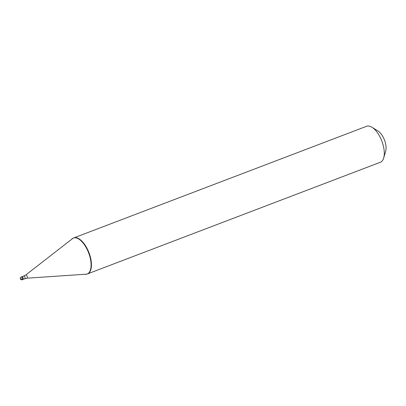 <?xml version="1.0" encoding="UTF-8"?>
<svg xmlns="http://www.w3.org/2000/svg" width="406" height="406" viewBox="0 0 406 406"><rect width="100%" height="100%" fill="white"/><g stroke="black" fill="none" stroke-linecap="round" stroke-linejoin="round"><path stroke-width="0.61" d="M21.193 277.024L21.909 276.75A1.446 0.67 69.1 0 1 23.137 278.115A1.446 0.67 -110.9 0 1 22.939 279.45L22.223 279.724A1.446 0.67 -110.9 0 0 22.421 278.389A1.446 0.67 69.1 0 0 21.193 277.024A1.446 1.446 0 0 0 20.315 278.765A1.446 1.446 0 0 0 22.223 279.724M22.132 276.74L25.695 275.05L72.649 238.545A19.26 8.952 69.1 0 1 73.582 237.987M71.552 239.398A19.26 8.952 69.1 0 1 73.41 238.048L73.76 237.916A19.26 8.952 69.1 0 1 90.122 256.156L89.772 256.287L90.122 256.156A19.26 8.952 -110.9 0 1 87.478 273.913L87.128 274.045A19.26 8.952 -110.9 0 0 89.772 256.287A19.26 8.952 69.1 0 0 73.41 238.048L366.613 126.276A19.26 8.952 69.1 0 1 372.023 127.286A19.26 8.952 69.1 0 1 382.975 144.516A19.26 8.952 -110.9 0 1 383.706 157.919A19.26 8.952 -110.9 0 1 380.331 162.273L87.128 274.045A19.26 8.952 -110.9 0 1 84.849 274.273M372.023 127.286L378.108 131.102A12.52 5.821 69.1 0 1 385.228 142.303A12.52 5.821 -110.9 0 1 385.7 151.017L383.706 157.919M23.112 279.308L26.892 278.196L86.234 274.182A19.26 8.952 -110.9 0 0 87.305 273.974M20.533 278.815L22.518 279.135M23.847 276.085A1.37 0.639 69.1 0 1 25.015 277.389A1.37 0.639 -110.9 0 1 24.827 278.653M25.695 275.05A1.7 0.792 69.1 0 1 27.238 276.603A1.7 0.792 -110.9 0 1 26.892 278.196"/></g></svg>
